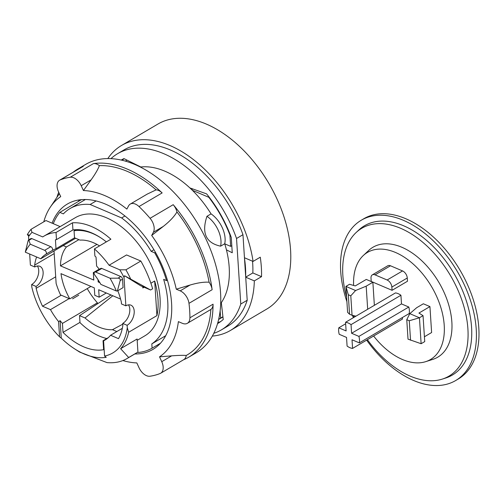 <?xml version="1.0" encoding="UTF-8"?>
<svg xmlns="http://www.w3.org/2000/svg" width="504" height="504" viewBox="0 0 504 504"><rect width="100%" height="100%" fill="white"/><g stroke="black" fill="none" stroke-linecap="round" stroke-linejoin="round"><path stroke-width="0.76" d="M160.663 373.244A11.296 6.892 59.5 0 0 161.746 361.683L159.529 356.832A94.147 57.443 -120.5 0 0 178.372 321.621L182.291 323.291A11.296 6.892 59.5 0 0 187.393 323.297L210.861 309.462A106.483 64.972 59.5 0 1 186.241 355.465A11.296 6.892 59.5 0 1 183.809 359.617L160.663 373.244A11.296 6.892 59.5 0 1 160.102 373.514A109.21 66.635 59.5 0 1 149.972 376.23A11.296 6.892 59.5 0 1 139.035 367.762L136.817 362.911A94.147 57.443 -120.5 0 1 122.894 360.549M187.393 323.297A11.296 6.892 59.5 0 0 189.913 317.81A109.21 66.635 59.5 0 0 188.981 303.339A11.296 6.892 59.5 0 0 180.193 290.858L176.274 289.183A94.147 57.443 -120.5 0 0 151.679 235.437L153.38 232.262A11.296 6.892 59.5 0 0 150.066 218.308A109.21 66.635 59.5 0 0 138.997 206.552A11.296 6.892 59.5 0 0 130.278 204.076A11.296 6.892 59.5 0 0 128.57 205.903L126.869 209.078A94.147 57.443 -120.5 0 0 83.431 190.543L81.207 185.699A11.296 6.892 59.5 0 0 70.276 177.225A109.21 66.635 59.5 0 0 60.14 179.941A11.296 6.892 59.5 0 0 59.579 180.218A11.296 6.892 59.5 0 0 58.502 191.778L60.719 196.623A94.147 57.443 -120.5 0 0 50.4 207.012A94.147 57.443 -120.5 0 0 43.791 221.81M52.107 223.178A84.338 51.458 59.5 0 1 67.341 204.051A84.338 51.458 59.5 0 1 132.035 222.163A84.338 51.458 59.5 0 1 171.562 302.942A84.338 51.458 -120.5 0 1 152.907 349.411A84.338 51.458 -120.5 0 1 134.833 353.953M78.246 201.531A84.338 51.458 59.5 0 1 79.43 199.88M73.149 172.229A109.21 66.635 59.5 0 1 77.862 168.991L85.579 164.449A109.21 66.635 59.5 0 1 169.35 187.91A109.21 66.635 59.5 0 1 220.538 292.515A109.21 66.635 -120.5 0 1 196.377 352.68L188.666 357.223A109.21 66.635 -120.5 0 0 213.06 304.189A11.296 6.892 59.5 0 1 210.861 309.462M56.927 197.322A109.21 66.635 59.5 0 1 58.716 192.257M77.862 168.991A109.21 66.635 59.5 0 1 83.286 166.32A11.296 6.892 59.5 0 0 82.725 166.597L59.579 180.218M70.276 177.225L93.416 163.605A109.21 66.635 59.5 0 1 162.143 192.931A11.296 6.892 59.5 0 0 156.12 189.857A106.483 64.972 59.5 0 0 99.37 165.64C98.028 169.275 95.275 174.019 91.104 179.871L83.431 190.543M150.066 218.308L173.206 204.687A109.21 66.635 59.5 0 1 212.121 289.718A11.296 6.892 59.5 0 0 209.097 282.215A106.483 64.972 59.5 0 0 176.961 211.995C174.163 216.657 169.596 221.47 163.271 226.435L151.679 235.437M183.544 359.774A109.21 66.635 -120.5 0 0 188.666 357.223M93.416 163.605A11.296 6.892 59.5 0 1 99.37 165.64M173.206 204.687A11.296 6.892 59.5 0 1 176.961 211.995M130.278 204.076L147.2 194.116L156.12 189.857M176.274 289.183L190.09 285.031C197.675 282.801 204.007 281.862 209.097 282.215M159.529 356.832L171.643 355.856C178.258 355.345 183.128 355.213 186.241 355.465M54.13 250.91A59.504 36.307 -120.5 0 0 54.048 251.244L56.127 283.443A59.504 36.307 -120.5 0 0 60.537 294.903L69.804 298.853L90.928 286.423M100.624 237.724A59.504 36.307 -120.5 0 0 74.063 230.763L75.934 229.66M116.852 331.55L112.474 329.679A48.957 29.868 59.5 0 1 85.037 317.974L79.55 315.63L80.004 322.654A59.504 36.307 -120.5 0 0 106.779 338.531M74.063 230.763L74.516 237.787L80.004 240.124A48.957 29.868 59.5 0 1 99.54 245.889M69.804 298.853A48.957 29.868 -120.5 0 1 60.978 273.641L94.292 287.86L94.777 295.319L99.168 297.19L98.683 289.731L120.576 299.074M63.195 245.568L66.446 246.96A48.957 29.868 -120.5 0 0 60.474 265.86L93.794 280.073L93.309 272.614L94.128 272.966M98.034 279.707L98.179 281.944L99.861 282.662M96.944 244.39L60.474 265.86M66.446 246.96L78.876 239.646M122.781 324.173L112.474 329.679M85.037 317.974L112.814 295.76M99.105 281.402L98.179 281.944M99.168 297.19L106.312 292.988M93.309 272.614L99.206 269.142M79.55 315.63L110.968 294.972M221.388 329.881A102.243 62.383 59.5 0 0 240.773 304.038L247.206 300.252A102.243 62.383 59.5 0 1 227.814 326.094L221.388 329.881A102.243 62.383 59.5 0 1 213.791 333.301M247.206 300.252L242.966 234.707A102.243 62.383 -120.5 0 0 124.085 149.871L117.653 153.651A102.243 62.383 -120.5 0 0 110.975 158.634M122.214 160.272A94.903 57.903 59.5 0 1 124.116 158.691M220.777 321.489A94.903 57.903 59.5 0 1 217.81 322.68M240.773 304.038L236.534 238.493A102.243 62.383 -120.5 0 0 117.653 153.651M236.534 238.493L242.966 234.707M121.256 160.052A94.903 57.903 59.5 0 1 121.376 159.982A94.903 57.903 59.5 0 1 123.946 158.609L140.824 166.988A81.906 49.978 -120.5 0 1 189.901 187.929L206.615 193.882A94.903 57.903 59.5 0 1 231.267 237.453L232.256 252.762L226.435 249.871A81.906 49.978 -120.5 0 1 229.188 267.227A81.906 49.978 59.5 0 1 221.313 302.658L223.234 319.492A94.903 57.903 59.5 0 1 217.659 323.549A94.903 57.903 59.5 0 1 217.539 323.625M221.313 302.658A81.906 49.978 59.5 0 1 220.695 303.534M189.901 187.929A81.906 49.978 59.5 0 1 211.063 213.885A22.598 13.784 59.5 0 1 224.727 243.747A81.906 49.978 59.5 0 1 226.435 249.871M140.351 167.044A81.906 49.978 59.5 0 1 140.824 166.988M211.063 213.885L206.949 216.304C201.405 233.056 205.966 243.01 220.613 246.166L224.727 243.747M206.949 216.304A22.598 13.784 59.5 0 1 220.613 246.166M363.85 218.704A93.02 56.757 59.5 0 1 435.204 238.688A93.02 56.757 59.5 0 1 478.8 327.783A93.02 56.757 -120.5 0 1 458.224 379.027L455.654 380.545A93.02 56.757 -120.5 0 0 476.23 329.295A93.02 56.757 59.5 0 0 432.627 240.2A93.02 56.757 59.5 0 0 361.28 220.223L363.85 218.704M361.28 220.223A93.02 56.757 59.5 0 0 340.704 271.467A93.02 56.757 -120.5 0 0 346.909 301.657M352.346 315.34A93.02 56.757 -120.5 0 0 353.424 317.652M366.654 340.124A93.02 56.757 -120.5 0 0 455.654 380.545M358.747 230.07A86.619 52.851 59.5 0 1 426.888 240.654A86.619 52.851 59.5 0 1 471.568 327.304A86.619 52.851 -120.5 0 1 445.813 377.975L442.386 379.077A85.819 52.359 -120.5 0 0 467.901 328.873A85.819 52.359 59.5 0 0 423.631 243.016A85.819 52.359 59.5 0 0 356.12 232.533L358.747 230.07M346.601 296.944A85.819 52.359 -120.5 0 1 342.859 275.524A85.819 52.359 59.5 0 1 356.12 232.533M353.411 315.586A85.819 52.359 -120.5 0 0 354.167 317.218M367.391 339.69A85.819 52.359 -120.5 0 0 442.386 379.077M368.758 250.406A63.8 38.928 59.5 0 1 418.95 258.206A63.8 38.928 59.5 0 1 451.855 322.031A63.8 38.928 -120.5 0 1 432.886 359.352L425.741 361.645A62.137 37.913 -120.5 0 0 444.219 325.294A62.137 37.913 59.5 0 0 412.171 263.132A62.137 37.913 59.5 0 0 363.283 255.541L368.758 250.406M353.619 285.44A62.137 37.913 59.5 0 1 363.283 255.541M373.621 336.023A62.137 37.913 -120.5 0 0 425.741 361.645M374.365 305.323L372.872 282.24L366.288 279.43L355.276 285.913L349.524 284.281L345.92 286.404L348.289 294.745L350.797 295.817L355.578 290.524L366.188 286.171L372.872 282.24M424.412 336.773L431.613 332.533L429.937 306.589L423.354 303.78L416.669 307.711L409.79 313.652L419.448 317.772L423.045 315.655L418.925 313.066L429.937 306.589M392.062 290.317L407.49 281.238L407.276 277.994A6.023 3.679 -120.5 0 0 402.551 270.932L390.48 265.778A6.023 3.679 -120.5 0 0 387.759 265.778L372.336 274.856A6.023 3.679 -120.5 0 0 371.001 278.177L371.209 281.421L392.062 290.317L391.854 287.078A6.023 3.679 -120.5 0 0 387.129 280.01L375.052 274.863A6.023 3.679 -120.5 0 0 372.336 274.856M345.649 323.776L338.801 327.808A14.314 8.732 -120.5 0 0 339.217 334.297L346.531 337.415L347.092 346.065A14.314 8.732 -120.5 0 0 352.579 348.409L402.463 319.045L402.368 317.552M352.579 348.409L352.019 339.759L359.333 342.877L409.216 313.519A14.314 8.732 -120.5 0 0 408.801 307.031L401.486 303.912L400.926 295.262A14.314 8.732 -120.5 0 0 395.438 292.918L345.555 322.283L346.116 330.933L338.801 327.808M410.533 340.225L409.273 320.764L406.766 319.693L408.019 339.154L421.124 343.722L424.727 341.605L423.045 315.655M355.578 290.524L345.92 286.404L347.603 312.354L349.543 314.206L352.057 315.277L350.797 295.817M355.944 316.172L352.057 315.277M349.543 314.206L348.289 294.745M409.273 320.764L419.448 317.772L421.124 343.722M406.766 319.693L409.79 313.652M367.681 309.261L366.188 286.171M400.926 295.262L351.042 324.626A14.314 8.732 -120.5 0 0 345.555 322.283M401.486 303.912L351.603 333.27L351.042 324.626M408.801 307.031L358.917 336.395L351.603 333.27M359.333 342.877A14.314 8.732 -120.5 0 0 358.917 336.395M107.825 158.565A107.327 65.489 59.5 0 1 121.502 145.486A107.327 65.489 59.5 0 1 199.931 164.972A107.327 65.489 59.5 0 1 253.071 261.425L244.453 257.752M245.662 276.413A95.464 58.25 -120.5 0 0 244.503 258.552M245.713 277.213L254.331 280.892L261.532 276.652A107.327 65.489 59.5 0 0 261.337 267.107A107.327 65.489 59.5 0 0 260.272 257.191L253.071 261.425M212.323 336.086A107.327 65.489 -120.5 0 0 230.391 330.479A107.327 65.489 -120.5 0 0 254.331 280.892M222.944 316.94A91.892 56.064 59.5 0 1 222.56 317.167L218.629 319.486M125.408 161.11L127.052 160.146L125.402 161.11M137.705 352.214L138.272 352.454A82.851 50.551 -120.5 0 0 152.088 348.163L151.817 343.886A79.084 48.252 -120.5 0 0 167.738 301.31A79.084 48.252 59.5 0 0 163.655 279.38L166.528 280.608A82.851 50.551 -120.5 0 0 154.715 252.857L151.168 251.345L153.934 249.719M151.817 343.886L165.703 335.714M151.168 251.345A79.084 48.252 59.5 0 0 121.634 217.93L124.942 215.983M191.709 189.643L192.843 188.975M81.446 199.647L59.831 212.373L63.372 213.885A79.084 48.252 59.5 0 1 70.006 208.574A79.084 48.252 59.5 0 1 90.134 204.485L96.144 200.951M121.634 217.93L90.134 204.485M59.831 212.373A82.851 50.551 -120.5 0 0 53.292 223.681M28.753 239.841L28.552 236.691A79.084 48.252 59.5 0 1 32.004 232.35L42.72 236.924A68.538 41.819 59.5 0 1 43.987 236.13L75.354 217.665A68.538 41.819 59.5 0 1 127.928 232.382A68.538 41.819 59.5 0 1 160.052 298.034A68.538 41.819 -120.5 0 1 144.894 335.796L137.17 340.339M43.987 236.13A68.538 41.819 59.5 0 1 56.026 232.508L72.481 222.818A68.538 41.819 59.5 0 1 110.893 239.211L94.431 248.894A68.538 41.819 59.5 0 1 109.085 265.236L126.567 254.948L140.83 261.034A82.851 50.551 59.5 0 1 152.643 288.779L150.583 289.995L124.532 275.745L124.022 277.427A79.084 48.252 59.5 0 0 119.801 269.81L109.085 265.236M142.771 286.656L142.852 287.96L144.1 287.23M150.885 283.235L154.684 280.999A68.538 41.819 59.5 0 1 157.998 299.244A68.538 41.819 59.5 0 1 156.92 315.617L154.684 280.999M104.561 356.038L103.578 340.799A51.969 31.708 -120.5 0 0 105.115 339.979A51.969 31.708 -120.5 0 0 110.552 335.261L118.516 338.656A61.009 37.227 59.5 0 0 122.85 325.294L122.73 323.423L127.121 325.294L127.279 327.732A67.032 40.9 59.5 0 1 104.561 356.038L106.249 357.311A69.294 42.279 59.5 0 1 74.661 348.894A69.294 42.279 59.5 0 1 61.255 338.115L59.573 336.842A67.032 40.9 59.5 0 1 31.802 286.997L31.645 284.558L36.036 286.429A11.296 6.898 113.1 0 0 42.878 275.726A11.296 6.898 113.1 0 0 39.841 266.307A11.296 6.898 113.1 0 0 34.776 266.969L34.656 265.091A61.009 37.227 59.5 0 1 36.597 256.977M69.206 298.601L50.476 309.626L42.512 306.224A61.009 37.227 59.5 0 1 36.156 288.307L36.036 286.429M50.476 309.626A51.969 31.708 -120.5 0 0 58.584 321.596L59.573 336.842M29.673 254.022L30.385 265.098L34.776 266.969M56.026 232.508L56.486 239.614L72.941 229.925A61.009 37.227 59.5 0 1 106.331 241.888M74.586 237.812L56.007 248.749L55.427 239.791A61.009 37.227 59.5 0 1 56.486 239.614M56.007 248.749A51.969 31.708 -120.5 0 0 52.391 250.406A51.969 31.708 -120.5 0 0 52.107 250.576A2.262 1.38 -120.5 0 0 52.454 248.629A2.262 1.38 -120.5 0 0 50.822 246.689L31.878 238.606A2.262 1.38 -120.5 0 0 30.857 238.606L28.69 239.879L30.259 244.182L44.654 250.324A2.262 1.38 59.5 0 1 46.28 252.258A2.262 1.38 59.5 0 1 45.94 254.211A51.969 31.708 -120.5 0 0 40.78 258.766L25.294 252.157A70.043 42.739 59.5 0 1 30.259 244.182M117.81 290.72A61.009 37.227 59.5 0 1 121.351 302.085L121.47 303.956L125.861 305.834L124.022 277.427M123.083 287.614L122.535 279.178A2.262 1.38 -120.5 0 0 120.765 276.532L101.814 268.449A2.262 1.38 -120.5 0 0 100.794 268.443L94.626 272.078A2.262 1.38 59.5 0 1 95.647 272.078L110.036 278.221L117.999 278.158C119.713 278.265 120.437 279.071 120.172 280.571L117.382 290.972L123.083 287.614M99.338 269.306A51.969 31.708 -120.5 0 0 96.611 266.074L96.031 257.116A61.009 37.227 59.5 0 0 94.891 256L94.431 248.894M31.645 284.558A11.296 6.898 113.1 0 0 38.014 275.745A11.296 6.898 113.1 0 0 37.372 266.011M122.73 323.423A11.296 6.898 113.1 0 0 129.1 314.609A11.296 6.898 113.1 0 0 128.457 304.876M127.121 325.294A11.296 6.898 113.1 0 0 133.957 314.591A11.296 6.898 113.1 0 0 130.92 305.172A11.296 6.898 113.1 0 0 125.861 305.834M28.552 236.691L29.062 235.009L27.311 234.675A82.851 50.551 59.5 0 1 31.027 229.326L32.004 232.35M127.279 327.732L128.64 332.268A68.538 41.819 59.5 0 1 120.626 348.699L128.671 357.512A79.084 48.252 59.5 0 1 127.096 358.508A79.084 48.252 59.5 0 1 106.968 362.59L79.556 352.038L74.661 348.894M61.255 338.115L60.127 320.689L58.584 321.596M108.322 337.623L103.043 340.729A51.969 31.708 -120.5 0 0 105.122 339.885L103.578 340.799M122.327 328.325L110.552 335.261M60.127 320.689A51.969 31.708 -120.5 0 0 62.439 323.404L97.404 302.822A51.969 31.708 -120.5 0 1 87.249 288.59M103.043 340.729L103.622 349.694A61.009 37.227 59.5 0 1 63.019 332.369L62.439 323.404M97.474 303.849L97.404 302.822M79.985 322.377L63.019 332.369M121.502 145.486L157.928 124.047A107.327 65.489 59.5 0 1 240.257 147.099A107.327 65.489 59.5 0 1 290.562 249.902A107.327 65.489 59.5 0 1 266.818 309.034L230.391 330.479M252.529 261.192A95.464 58.25 59.5 0 1 252.838 272.941L261.532 276.652M245.706 277.137L252.838 272.941M110.036 278.221A70.043 42.739 59.5 0 1 116.348 291.01L100.857 284.395A51.969 31.708 -120.5 0 0 94.802 275.058A2.262 1.38 59.5 0 1 94.626 272.078M116.348 291.01L117.382 290.972M119.801 269.81L125.912 269.81A82.851 50.551 59.5 0 1 130.555 278.731M31.878 238.606L29.112 240.232C28.797 239.526 28.426 239.866 27.991 241.24L25.294 252.157M28.772 235.948L27.311 234.675M125.912 269.81L140.83 261.034M31.027 229.326L45.946 220.544L60.152 226.611M120.626 348.699L137.088 339.009L137.932 352.063A79.084 48.252 59.5 0 1 136.357 353.058L127.096 358.508M137.932 352.063L128.671 357.512M128.64 332.268L156.92 315.617M124.532 275.745L140.572 285.724L150.583 289.995M75.619 238.253L40.78 258.766M72.941 229.925L72.481 222.818M54.199 253.594L34.656 265.091M55.698 276.803L36.156 288.307M61.242 295.199L42.512 306.224M155.497 252.397L154.715 252.857M167.372 280.111L166.528 280.608M152.088 348.163L160.442 343.249M192.352 190.273L208.82 197.303A91.892 56.064 59.5 0 1 229.906 234.99L230.643 246.355L224.759 243.841M220.135 310.754L220.607 318.068A91.892 56.064 59.5 0 1 218.635 319.448M208.82 197.303L209.147 197.108M229.906 234.99L230.265 234.782M230.643 246.355L231.796 245.675M220.607 318.068L222.919 316.714M78.75 295.193L72.582 298.828M60.14 179.941L83.286 166.32M138.997 206.552L162.143 192.931M188.981 303.339L212.121 289.718M189.913 317.81L213.06 304.189M81.207 185.699L91.104 179.871M180.193 290.858L190.09 285.031M153.38 232.262L163.271 226.435M161.746 361.683L171.643 355.856M407.276 277.994L391.854 287.078M390.48 265.778L375.052 274.863M402.551 270.932L387.129 280.01M122.535 279.178L120.172 280.571M120.765 276.532L117.999 278.158M50.822 246.689L44.654 250.324M52.107 250.576L45.94 254.211M101.814 268.449L95.647 272.078M50.4 207.012L59.371 193.687M70.006 208.574L85.409 199.508"/></g></svg>
